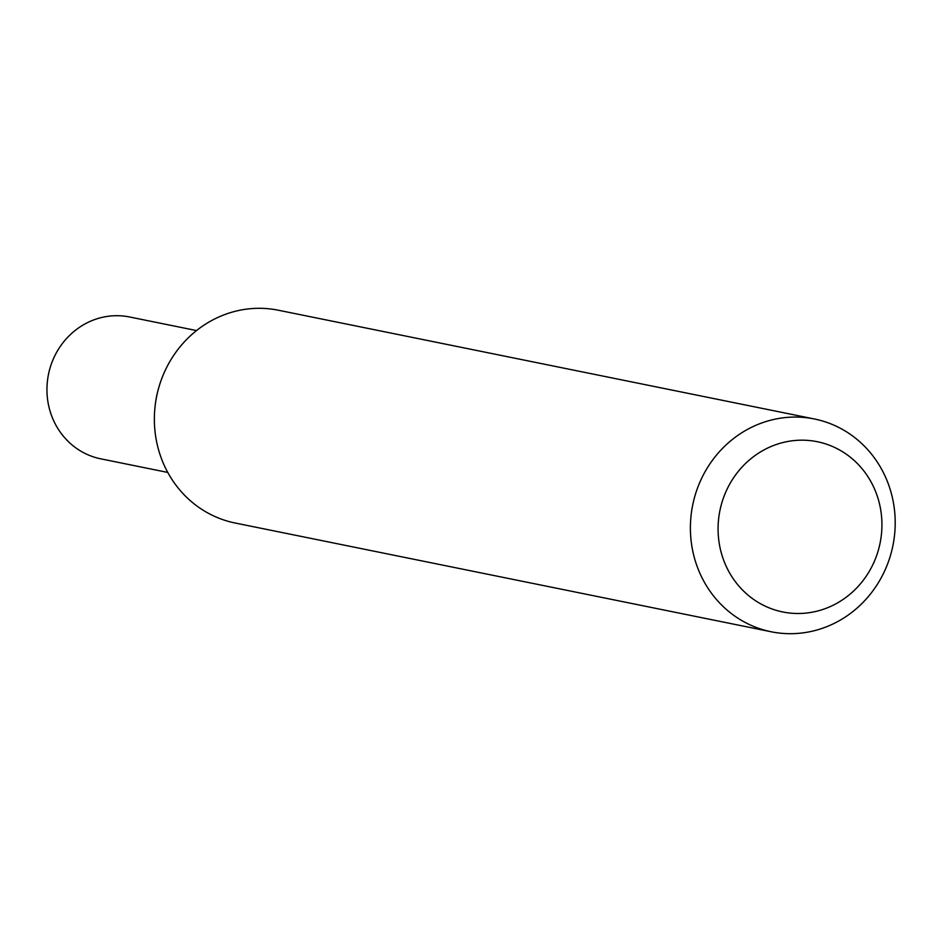 <?xml version="1.0" encoding="UTF-8"?>
<svg xmlns="http://www.w3.org/2000/svg" width="942" height="942" viewBox="0 0 942 942"><rect width="100%" height="100%" fill="white"/><g stroke="black" fill="none" stroke-linecap="round" stroke-linejoin="round"><path stroke-width="1.41" d="M718.322 535.586A86.852 81.719 101.5 0 0 806.34 613.054A86.852 81.719 101.5 0 0 881.688 518.088A86.852 81.719 101.5 0 0 793.67 440.62A86.852 81.719 101.5 0 0 718.322 535.586M894.9 514.438A108.566 102.148 -78.5 0 1 771.215 631.776A108.566 102.148 -78.5 0 1 690.698 536.304A108.566 102.148 -78.5 0 1 814.383 418.978A108.566 102.148 -78.5 0 1 894.9 514.438M771.215 631.776L235.182 523.022A108.566 102.148 -78.5 0 1 154.665 427.562A108.566 102.148 -78.5 0 1 155.595 402.387A108.566 102.148 -78.5 0 1 158.044 390.318A108.566 102.148 -78.5 0 1 278.349 310.224L814.383 418.978M155.595 402.387L155.889 400.35A72.381 68.095 -78.5 0 1 157.526 392.308L158.044 390.318M196.537 330.56L129.607 316.983A72.381 68.095 101.5 0 0 109.943 316.065A72.381 68.095 101.5 0 0 47.1 384.748A72.381 68.095 101.5 0 0 100.829 458.848L167.758 472.425M157.761 391.413A72.381 68.095 101.5 0 0 155.76 401.268"/></g></svg>
